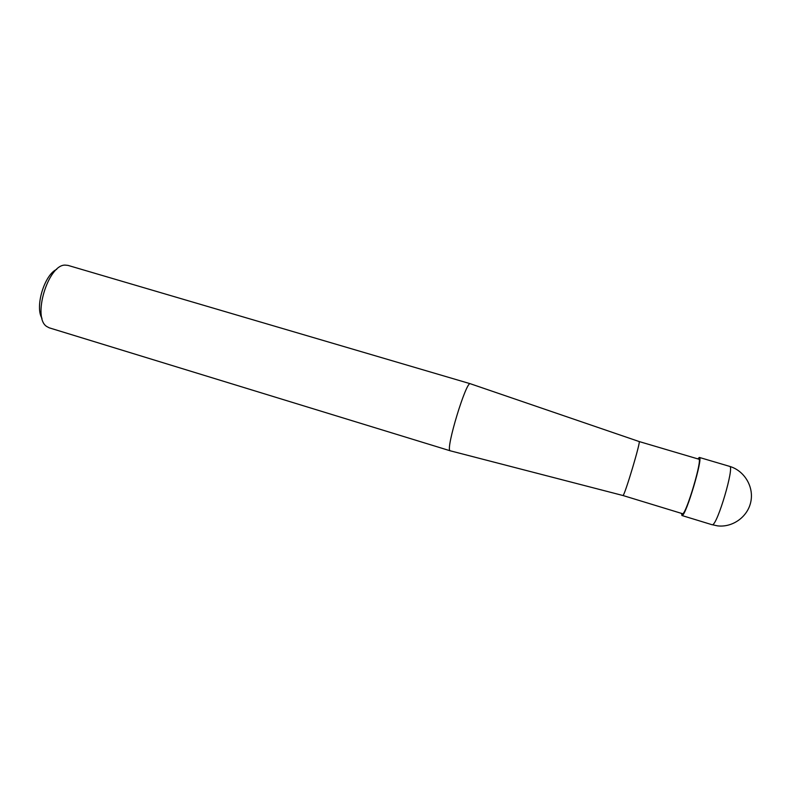 <?xml version="1.0" encoding="UTF-8"?>
<svg xmlns="http://www.w3.org/2000/svg" width="791" height="791" viewBox="0 0 791 791"><rect width="100%" height="100%" fill="white"/><g stroke="black" fill="none" stroke-linecap="round" stroke-linejoin="round"><path stroke-width="1.19" d="M639.138 441.536L639.118 441.536C641.204 440.32 624.88 495.028 623.021 495.532C624.86 495.057 641.046 440.884 639.158 441.546L698.799 459.175C702.734 458.483 686.37 513.784 682.643 513.735L623.021 495.532L450.158 450.781L49.24 327.83L46.669 326.465C32.164 317.468 48.043 264.619 65.099 265.104L67.996 265.39L470.299 383.734C466.285 380.629 445.669 448.378 449.96 450.623L450.267 450.811M56.705 269.345C44.395 274.714 34.685 307.037 42.002 318.298M681.407 513.448L682.139 515.485C686.084 515.613 703.525 456.674 699.333 457.425L697.8 458.879M729.618 466.374C734.829 465.909 717.368 525.165 712.394 524.74L717.477 525.857C732.595 527.735 747.861 516.82 750.847 501.642C753.991 486.505 744.202 470.556 729.618 466.374L699.333 457.425M639.158 441.546L470.299 383.734M681.882 515.505L712.078 524.73"/></g></svg>
